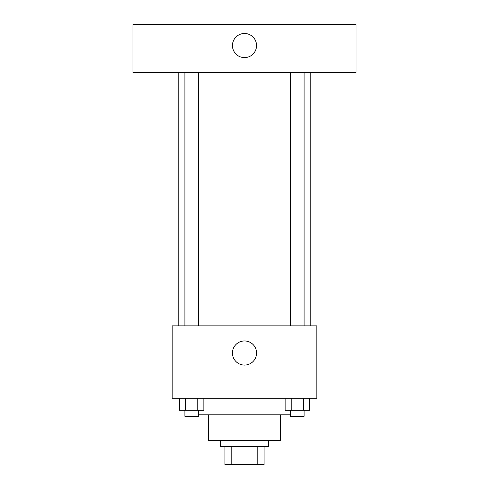 <?xml version="1.0" encoding="UTF-8"?>
<svg xmlns="http://www.w3.org/2000/svg" width="489" height="489" viewBox="0 0 489 489"><rect width="100%" height="100%" fill="white"/><g stroke="black" fill="none" stroke-linecap="round" stroke-linejoin="round"><path stroke-width="0.73" d="M257.19 446.463L257.19 464.55L224.909 464.55L224.909 446.463M257.19 464.55L264.091 464.55L264.091 446.463L264.091 464.55M268.614 440.436L268.614 446.463L220.386 446.463L220.386 440.436M231.81 446.463L231.81 464.55M280.674 414.813L280.674 440.436L208.326 440.436L208.326 414.813M290.533 414.813L198.467 414.813M316.848 398.235L172.152 398.235L172.152 325.888L316.848 325.888L316.848 398.235M256.56 353.015A12.06 12.06 0 0 1 238.473 363.461A12.06 12.06 0 0 1 238.473 342.575A12.06 12.06 0 0 1 256.56 353.015M310.815 72.678L310.815 325.888M290.533 325.888L290.533 72.678M198.467 72.678L198.467 325.888M356.035 72.678L132.965 72.678L132.965 24.45L356.035 24.45L356.035 72.678M244.5 33.49A12.06 12.06 0 0 1 254.94 51.577A12.06 12.06 0 0 1 234.06 51.577A12.06 12.06 0 0 1 244.5 33.49M309.494 398.235L309.494 410.289L285.13 410.289L285.13 398.235M303.406 398.235L303.406 410.289M291.218 398.235L291.218 410.289M304.091 410.289L304.091 416.322L290.533 416.322L290.533 410.289M203.87 398.235L203.87 410.289L179.506 410.289L179.506 398.235M197.782 398.235L197.782 410.289M185.594 398.235L185.594 410.289M198.467 410.289L198.467 416.322L184.909 416.322L184.909 410.289M178.185 72.678L178.185 325.888M304.091 325.888L304.091 72.678M184.909 72.678L184.909 325.888"/></g></svg>
